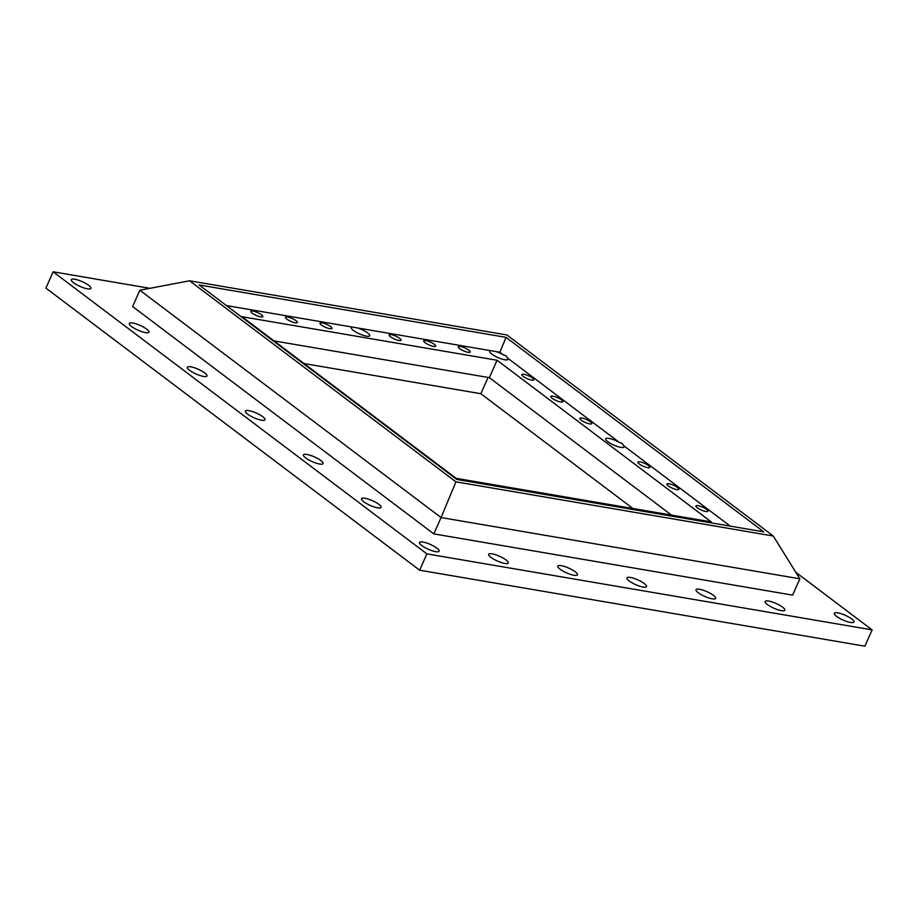<?xml version="1.0" encoding="UTF-8"?>
<svg xmlns="http://www.w3.org/2000/svg" width="918" height="918" viewBox="0 0 918 918"><rect width="100%" height="100%" fill="white"/><g stroke="black" fill="none" stroke-linecap="round" stroke-linejoin="round"><path stroke-width="1.38" d="M71.271 279.726A10.741 2.616 23.9 0 0 73.543 282.733A10.741 2.616 23.9 0 0 83.986 287.931A10.741 2.616 23.9 0 0 90.928 288.378A10.741 2.616 23.9 0 0 90.939 288.332A10.741 2.616 23.9 0 0 88.667 285.314A10.741 2.616 23.9 0 0 78.237 280.128A10.741 2.616 23.9 0 0 71.294 279.68A10.741 2.616 23.9 0 0 71.271 279.726M146.708 329.126A10.741 2.616 23.9 0 0 136.266 323.928A10.741 2.616 23.9 0 0 129.323 323.48A10.741 2.616 23.9 0 0 131.584 326.544A10.741 2.616 23.9 0 0 142.015 331.731A10.741 2.616 23.9 0 0 148.957 332.178A10.741 2.616 23.9 0 0 146.708 329.126M204.737 372.926A10.741 2.616 23.9 0 0 194.306 367.728A10.741 2.616 23.9 0 0 187.364 367.28A10.741 2.616 23.9 0 0 189.613 370.344A10.741 2.616 23.9 0 0 200.055 375.531A10.741 2.616 23.9 0 0 206.998 375.978A10.741 2.616 23.9 0 0 204.737 372.926M262.777 416.726A10.741 2.616 23.9 0 0 252.335 411.528A10.741 2.616 23.9 0 0 245.404 411.08A10.741 2.616 23.9 0 0 247.653 414.144A10.741 2.616 23.9 0 0 258.096 419.331A10.741 2.616 23.9 0 0 265.027 419.79A10.741 2.616 23.9 0 0 262.777 416.726M320.818 460.526A10.741 2.616 23.9 0 0 310.376 455.339A10.741 2.616 23.9 0 0 303.433 454.892A10.741 2.616 23.9 0 0 305.694 457.944A10.741 2.616 23.9 0 0 316.125 463.142A10.741 2.616 23.9 0 0 323.067 463.59A10.741 2.616 23.9 0 0 320.818 460.526M378.847 504.326A10.741 2.616 23.9 0 0 368.416 499.14A10.741 2.616 23.9 0 0 361.474 498.692A10.741 2.616 23.9 0 0 363.723 501.744A10.741 2.616 23.9 0 0 374.165 506.943A10.741 2.616 23.9 0 0 381.108 507.39A10.741 2.616 23.9 0 0 378.847 504.326M421.764 545.556A10.741 2.616 -156.1 0 1 419.503 542.492A10.741 2.616 -156.1 0 1 430.186 544.363A10.741 2.616 23.9 0 1 436.888 548.138A10.741 2.616 23.9 0 1 439.137 551.19A10.741 2.616 23.9 0 1 428.465 549.32A10.741 2.616 -156.1 0 1 421.764 545.556M506.013 559.934A10.741 2.616 23.9 0 0 495.582 554.747A10.741 2.616 23.9 0 0 488.64 554.288A10.741 2.616 23.9 0 0 490.901 557.352A10.741 2.616 23.9 0 0 501.331 562.55A10.741 2.616 23.9 0 0 508.274 562.998A10.741 2.616 23.9 0 0 506.013 559.934M575.15 571.73A10.741 2.616 23.9 0 0 564.719 566.544A10.741 2.616 23.9 0 0 557.777 566.096A10.741 2.616 23.9 0 0 560.026 569.16A10.741 2.616 23.9 0 0 570.468 574.347A10.741 2.616 23.9 0 0 577.411 574.794A10.741 2.616 23.9 0 0 575.15 571.73M644.287 583.538A10.741 2.616 23.9 0 0 633.845 578.34A10.741 2.616 23.9 0 0 626.914 577.892A10.741 2.616 23.9 0 0 629.163 580.956A10.741 2.616 23.9 0 0 639.594 586.143A10.741 2.616 23.9 0 0 646.536 586.602A10.741 2.616 23.9 0 0 644.287 583.538M713.424 595.334A10.741 2.616 23.9 0 0 702.981 590.148A10.741 2.616 23.9 0 0 696.039 589.7A10.741 2.616 23.9 0 0 698.3 592.753A10.741 2.616 23.9 0 0 708.73 597.951A10.741 2.616 23.9 0 0 715.673 598.398A10.741 2.616 23.9 0 0 713.424 595.334M782.549 607.142A10.741 2.616 23.9 0 0 772.118 601.944A10.741 2.616 23.9 0 0 765.176 601.497A10.741 2.616 23.9 0 0 767.425 604.56A10.741 2.616 23.9 0 0 777.867 609.747A10.741 2.616 23.9 0 0 784.81 610.195A10.741 2.616 23.9 0 0 782.549 607.142M834.29 613.35A10.741 2.616 23.9 0 0 836.562 616.357A10.741 2.616 23.9 0 0 847.004 621.555A10.741 2.616 23.9 0 0 853.947 622.002A10.741 2.616 23.9 0 0 853.958 621.956A10.741 2.616 23.9 0 0 851.686 618.939A10.741 2.616 23.9 0 0 841.255 613.752A10.741 2.616 23.9 0 0 834.313 613.304A10.741 2.616 23.9 0 0 834.29 613.35M623.632 445.666L622.22 443.463L619.237 442.35A10.041 2.444 23.9 0 0 605.696 438.815A10.041 2.444 23.9 0 0 607.796 441.684A10.041 2.444 23.9 0 0 617.55 446.538A10.041 2.444 23.9 0 0 624.045 446.951A10.041 2.444 23.9 0 0 623.632 445.666L730.235 526.117M648.487 465.575A6.529 1.584 23.9 0 0 642.141 462.42A6.529 1.584 23.9 0 0 637.918 462.144A6.529 1.584 23.9 0 0 639.295 464.003A6.529 1.584 23.9 0 0 645.641 467.159A6.529 1.584 23.9 0 0 649.864 467.434A6.529 1.584 23.9 0 0 648.487 465.575M677.507 487.481A6.529 1.584 23.9 0 0 671.161 484.325A6.529 1.584 23.9 0 0 666.938 484.05A6.529 1.584 23.9 0 0 668.315 485.909A6.529 1.584 23.9 0 0 674.661 489.064A6.529 1.584 23.9 0 0 678.872 489.34A6.529 1.584 23.9 0 0 677.507 487.481M706.527 509.375A6.529 1.584 23.9 0 0 700.182 506.22A6.529 1.584 23.9 0 0 695.959 505.944A6.529 1.584 23.9 0 0 697.324 507.815A6.529 1.584 23.9 0 0 703.67 510.97A6.529 1.584 23.9 0 0 707.893 511.234A6.529 1.584 23.9 0 0 706.527 509.375M590.458 421.775A6.529 1.584 23.9 0 0 584.112 418.619A6.529 1.584 23.9 0 0 579.889 418.344A6.529 1.584 23.9 0 0 581.255 420.203A6.529 1.584 23.9 0 0 587.6 423.359A6.529 1.584 23.9 0 0 591.823 423.634A6.529 1.584 23.9 0 0 590.458 421.775M532.417 377.975A6.529 1.584 23.9 0 0 526.071 374.819A6.529 1.584 23.9 0 0 521.849 374.544A6.529 1.584 23.9 0 0 523.226 376.403A6.529 1.584 23.9 0 0 529.571 379.559A6.529 1.584 23.9 0 0 533.783 379.834A6.529 1.584 23.9 0 0 532.417 377.975M561.437 399.869A6.529 1.584 23.9 0 0 555.092 396.714A6.529 1.584 23.9 0 0 550.869 396.438A6.529 1.584 23.9 0 0 552.234 398.309A6.529 1.584 23.9 0 0 558.58 401.464A6.529 1.584 23.9 0 0 562.803 401.728A6.529 1.584 23.9 0 0 561.437 399.869M296.009 320.669A6.529 1.584 23.9 0 0 289.663 317.513A6.529 1.584 23.9 0 0 285.441 317.238A6.529 1.584 23.9 0 0 286.806 319.097A6.529 1.584 23.9 0 0 293.152 322.252A6.529 1.584 23.9 0 0 297.375 322.528A6.529 1.584 23.9 0 0 296.009 320.669M330.572 326.567A6.529 1.584 23.9 0 0 324.226 323.411A6.529 1.584 23.9 0 0 320.003 323.136A6.529 1.584 23.9 0 0 321.38 324.995A6.529 1.584 23.9 0 0 327.726 328.151A6.529 1.584 23.9 0 0 331.937 328.426A6.529 1.584 23.9 0 0 330.572 326.567M352.42 327.072A10.041 2.444 23.9 0 0 351.353 327.611A10.041 2.444 23.9 0 0 353.464 330.48A10.041 2.444 23.9 0 0 363.218 335.334A10.041 2.444 23.9 0 0 369.713 335.747A10.041 2.444 23.9 0 0 367.602 332.89A10.041 2.444 23.9 0 0 357.618 327.967L226.402 305.568M261.435 314.771A6.529 1.584 23.9 0 0 255.089 311.615A6.529 1.584 23.9 0 0 250.878 311.34A6.529 1.584 23.9 0 0 252.243 313.199A6.529 1.584 23.9 0 0 258.589 316.354A6.529 1.584 23.9 0 0 262.812 316.63A6.529 1.584 23.9 0 0 261.435 314.771M507.562 358.066L506.151 355.863L503.167 354.75A10.041 2.444 23.9 0 0 499.599 352.971A10.041 2.444 23.9 0 0 495.881 351.56L490.682 350.676A10.041 2.444 23.9 0 0 489.627 351.215A10.041 2.444 23.9 0 0 491.727 354.084A10.041 2.444 23.9 0 0 497.992 357.595A10.041 2.444 23.9 0 0 507.975 359.351A10.041 2.444 23.9 0 0 507.562 358.066L619.237 442.35M468.834 350.171A6.529 1.584 23.9 0 0 462.488 347.015A6.529 1.584 23.9 0 0 458.277 346.74A6.529 1.584 23.9 0 0 459.643 348.599A6.529 1.584 23.9 0 0 465.988 351.755A6.529 1.584 23.9 0 0 470.211 352.03A6.529 1.584 23.9 0 0 468.834 350.171M434.271 344.273A6.529 1.584 23.9 0 0 427.926 341.117A6.529 1.584 23.9 0 0 423.703 340.842A6.529 1.584 23.9 0 0 425.08 342.701A6.529 1.584 23.9 0 0 431.426 345.856A6.529 1.584 23.9 0 0 435.637 346.132A6.529 1.584 23.9 0 0 434.271 344.273M399.709 338.375A6.529 1.584 23.9 0 0 393.363 335.208A6.529 1.584 23.9 0 0 389.14 334.944A6.529 1.584 23.9 0 0 390.506 336.803A6.529 1.584 23.9 0 0 396.851 339.958A6.529 1.584 23.9 0 0 401.074 340.234A6.529 1.584 23.9 0 0 399.709 338.375M795.814 572.304L872.1 629.886L864.871 646.203L419.652 570.204L45.9 288.114L53.129 271.797L149.909 288.321M274.034 340.899L489.363 377.654L671.448 515.078M711.22 521.872L456.12 478.324L241.973 316.699L497.074 360.246L711.22 521.872M495.881 351.56L499.851 352.237L503.167 354.75M304.03 363.539L480.848 393.719L632.938 508.503M488.066 377.436L480.848 393.719M497.074 360.246L489.363 377.654M357.618 327.967L490.682 350.676M506.059 337.365L763.742 531.843L456.785 479.448L199.103 284.959L506.059 337.365L499.851 352.237M189.567 280.793L506.897 334.955L773.277 536.009L455.948 481.847L189.567 280.793L139.846 290.226L132.617 306.543L433.812 533.886L441.053 517.557L139.846 290.226M433.812 533.886L792.624 595.128L799.853 578.81L773.277 536.009M799.853 578.81L441.053 517.557L455.948 481.847M419.652 570.204L426.881 553.887L53.129 271.797M872.1 629.886L426.881 553.887"/></g></svg>
